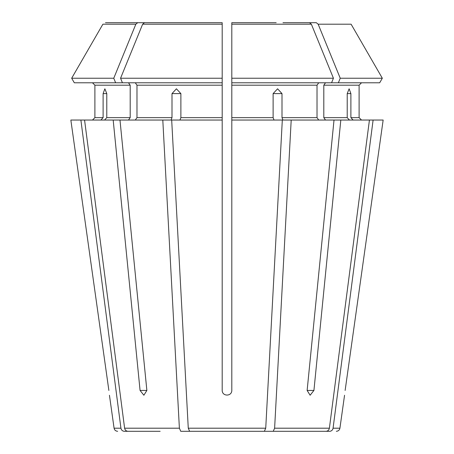 <?xml version="1.0" encoding="UTF-8"?>
<svg xmlns="http://www.w3.org/2000/svg" width="454" height="454" viewBox="0 0 454 454"><rect width="100%" height="100%" fill="white"/><g stroke="black" fill="none" stroke-linecap="round" stroke-linejoin="round"><path stroke-width="0.68" d="M222.193 120.043L222.193 390.44C222.193 396.592 231.807 396.592 231.807 390.44L231.807 120.043L282.314 120.043L265.732 428.196L264.364 431.3L189.636 431.3L202.989 431.3L189.636 431.3L188.268 428.196L171.686 120.043L222.193 120.043L222.193 117.637L180.885 117.637L179.966 120.043M104.568 120.043L106.786 117.637L106.786 93.603L104.868 88.797L103.109 93.603L103.109 117.637L94.892 117.637L92.485 120.043L94.892 117.637L94.892 85.193L92.485 82.787L94.892 85.193L130.19 85.193L130.19 117.637L128.488 120.043M194.102 431.3L180.754 431.3L179.387 428.196L162.799 120.043L84.569 120.043L124.606 428.196C125.026 430.091 126.127 431.124 127.909 431.3L160.143 431.3M115.634 82.787L113.767 78.23L71.675 78.23L74.308 82.787L122.432 82.787L120.565 78.23L142.635 24.204L144.48 22.7L222.193 22.7L144.48 22.7M128.488 82.787L130.19 85.193M113.767 78.23L135.837 24.204L137.681 22.7L105.487 22.7L152.646 22.7M71.675 78.23L102.888 24.204L71.675 78.23L74.308 82.787M137.681 22.7L171.022 22.7M259.898 431.3L326.091 431.3L273.246 431.3L274.613 428.196L291.201 120.043L282.916 120.043L281.996 117.637L281.996 93.603L273.115 93.603L273.115 117.637L231.807 117.637L231.807 120.043M293.857 431.3L326.091 431.3C327.873 431.124 328.974 430.091 329.394 428.196L369.431 120.043L340.818 120.043L313.93 390.44L310.122 395.247L307.131 390.44L334.019 120.043L291.201 120.043M383.153 120.043L345.131 390.44C344.37 396.592 344.37 396.592 345.131 390.44L383.153 120.043L369.431 120.043M301.507 431.3L329.769 431.3C331.551 431.124 332.651 430.091 333.071 428.196L373.109 120.043M325.512 82.787L323.81 85.193L359.108 85.193L361.515 82.787L359.108 85.193L359.108 117.637L361.515 120.043L359.108 117.637L350.891 117.637L353.11 120.043M318.714 82.787L317.017 85.193L317.017 117.637L318.714 120.043M276.18 22.7L231.807 22.7L276.18 22.7M331.568 82.787L333.435 78.23L231.807 78.23L231.807 82.787L379.692 82.787L382.325 78.23L351.112 24.204L318.163 24.204L316.319 22.7L282.978 22.7M316.319 22.7L301.354 22.7M162.799 120.043L171.084 120.043L172.004 117.637L136.983 117.637L135.286 120.043M119.981 120.043L146.869 390.44L143.878 395.247L140.07 390.44L146.869 390.44M113.182 120.043L140.07 390.44M347.214 93.603L349.132 88.797L350.891 93.603L347.214 93.603L347.214 117.637L323.81 117.637L325.512 120.043M350.891 93.603L350.891 117.637M323.81 85.193L323.81 117.637M349.432 120.043L347.214 117.637M334.019 120.043L340.818 120.043M379.692 82.787L382.325 78.23L340.233 78.23L318.163 24.204M338.366 82.787L340.233 78.23M382.325 78.23L351.112 24.204M100.89 120.043L103.109 117.637M156.465 431.3L124.231 431.3C122.449 431.124 121.349 430.091 120.929 428.196L80.891 120.043L70.847 120.043L108.869 390.44C109.63 396.592 109.63 396.592 108.869 390.44L70.847 120.043M80.891 120.043L84.569 120.043M333.435 78.23L311.365 24.204L231.807 24.204L231.807 117.637M273.115 93.603L277.587 88.797L281.996 93.603M274.034 120.043L273.115 117.637M311.365 24.204L309.52 22.7M231.807 24.204L231.807 22.7M222.193 117.637L222.193 78.23L222.193 82.787L122.432 82.787M135.286 82.787L136.983 85.193L136.983 117.637M172.004 93.603L180.885 93.603L176.413 88.797L172.004 93.603L172.004 117.637M180.885 93.603L180.885 117.637M222.193 22.7L222.193 78.23L120.565 78.23M130.19 117.637L106.786 117.637M135.837 24.204L102.888 24.204M344.552 395.247L339.921 428.196L333.071 428.196M329.394 428.196L274.613 428.196M317.017 117.637L281.996 117.637M265.732 428.196L188.268 428.196M179.387 428.196L124.606 428.196M120.929 428.196L114.079 428.196L109.448 395.247M317.017 85.193L231.807 85.193M222.193 85.193L136.983 85.193M222.193 24.204L142.635 24.204M313.93 390.44L307.131 390.44M103.109 93.603L106.786 93.603M339.921 428.196C339.518 430.097 338.332 431.135 336.352 431.3M114.079 428.196C114.482 430.097 115.668 431.135 117.648 431.3"/></g></svg>
